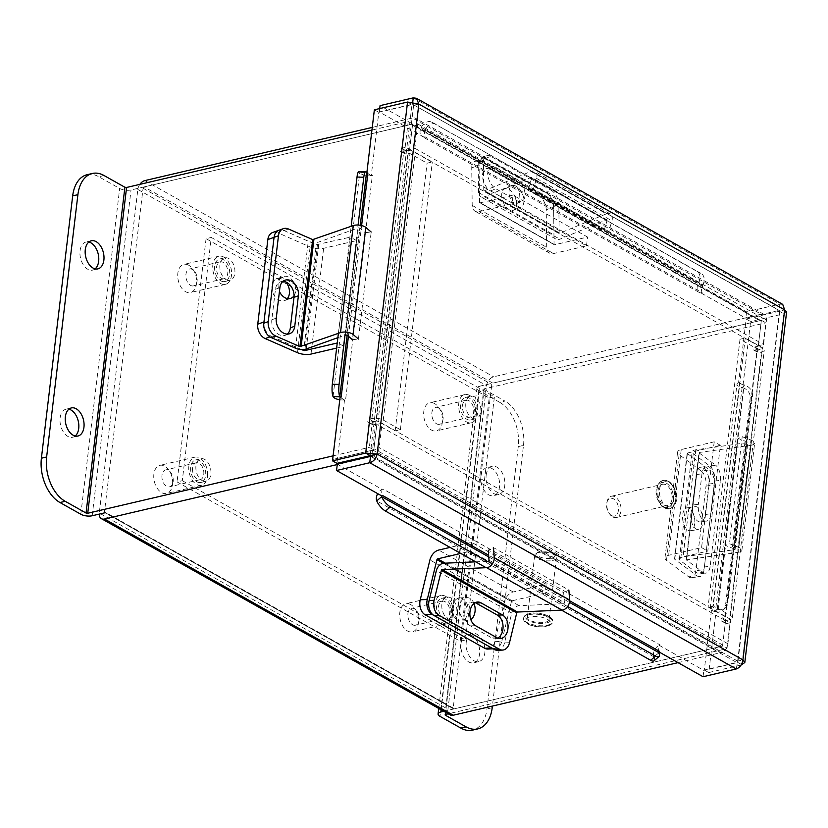 <?xml version="1.0" encoding="UTF-8"?>
<svg xmlns="http://www.w3.org/2000/svg" width="828" height="828" viewBox="0 0 828 828"><rect width="100%" height="100%" fill="white"/><g stroke="black" fill="none" stroke-linecap="round" stroke-linejoin="round"><path stroke-width="0.62" stroke-dasharray="4.14 3.1" d="M760.456 320.529L492.836 383.136L144.113 186.921L411.733 124.303L760.456 320.529A1.201 0.807 119.4 0 1 761.232 321.419L412.51 125.194A1.201 0.807 -60.6 0 0 411.733 124.303M372.269 127.398L412.489 117.99L761.211 314.205L493.591 376.823A8.114 5.454 119.4 0 0 486.574 385.672L447.989 709.254L99.267 513.029A8.114 5.454 -60.6 0 0 99.194 514.116M105.27 512.698L453.992 708.923L721.612 646.306L372.89 450.08L332.67 459.499L373.801 449.873L376.885 424.008L372.424 421.504L369.35 447.368L373.801 449.873M678.039 662.648L720.857 652.63L372.134 456.404L337.265 464.56M139.839 184.375A8.114 5.454 -60.6 0 0 137.841 189.457L99.267 513.029M144.113 186.921A1.201 0.807 -60.6 0 0 143.078 188.235L104.494 511.807A1.201 0.807 -60.6 0 0 104.804 512.646L453.537 708.861A1.201 0.807 119.4 0 1 453.216 708.033L491.801 384.451A1.201 0.807 119.4 0 1 492.836 383.136M450.142 714.885A8.114 5.454 119.4 0 1 447.989 709.254M372.89 450.08A1.201 0.807 -60.6 0 0 373.925 448.776L722.658 644.991A1.201 0.807 119.4 0 1 721.612 646.306M372.134 456.404A8.114 5.454 -60.6 0 0 379.152 447.544L382.05 423.243L376.823 424.464L373.925 448.776M722.658 644.991L725.556 620.689L730.782 619.468L727.884 643.77A8.114 5.454 119.4 0 1 720.857 652.63M730.782 619.468L382.05 423.243M725.556 620.689L376.823 424.464M761.211 314.205A8.114 5.454 119.4 0 1 764.306 314.557A8.114 5.454 119.4 0 1 766.469 320.188L763.561 344.5L758.334 345.721L761.232 321.419M412.51 125.194L409.612 149.495L414.838 148.274L417.736 123.972A8.114 5.454 -60.6 0 0 415.584 118.342A8.114 5.454 -60.6 0 0 412.489 117.99M414.838 148.274L763.561 344.5M409.612 149.495L758.334 345.721M659.45 651.315L658.353 651.574L659.109 645.25L660.206 644.991L383.105 489.079L381.998 489.451A7.742 5.206 -60.6 0 0 377.692 493.643M658.902 652.909L653.861 656.801A7.742 5.206 119.4 0 1 659.098 645.374A7.742 5.206 119.4 0 1 660.206 644.991M383.105 489.079A7.742 5.206 -60.6 0 0 381.998 489.451L381.263 495.651M340.07 397.378L344.52 399.883L345.618 399.634L372.341 175.515L371.161 175.722A7.742 3.012 6.8 0 1 359.787 172.493L366.452 172.503M339.791 399.748A7.742 3.012 -173.2 0 0 344.438 399.841A7.742 3.012 -173.2 0 0 345.618 399.634M372.341 175.515A7.742 3.012 6.8 0 1 371.161 175.722L366.835 172.917M425.851 130.534L424.764 130.793L424.008 137.117L425.106 136.858L702.206 292.781L701.13 292.905A7.742 5.206 119.4 0 1 699.246 292.439A7.742 5.206 119.4 0 1 698.397 283.342L702.765 285.029L425.447 129.52A0.828 0.559 -60.6 0 0 425.851 130.534L702.951 286.457L701.865 286.716L701.13 292.905A7.742 5.206 119.4 0 0 702.206 292.781M425.447 129.52L421.297 127.419A7.742 5.206 -60.6 0 0 422.156 136.517A7.742 5.206 -60.6 0 0 424.029 136.993A7.742 5.206 -60.6 0 0 425.106 136.858M744.144 384.73L743.047 384.979L738.597 382.474L739.694 382.215L712.97 606.334L711.966 606.634A7.742 3.012 -173.2 0 0 710.269 608.228A7.742 3.012 -173.2 0 0 715.382 611.737L718.114 609.522L744.144 384.73L717.421 608.839L716.323 609.097L711.966 606.634A7.742 3.012 -173.2 0 1 712.97 606.334M744.403 385.31L742.105 387.618A7.742 3.012 6.8 0 1 736.992 384.109A7.742 3.012 6.8 0 1 738.69 382.526A7.742 3.012 6.8 0 1 739.694 382.215M659.109 645.25L703.81 670.401L737.003 662.638L370.499 456.414M337.306 464.177L382.008 489.327M703.065 676.724L703.81 670.401M367.891 173.011L366.794 173.269M344.52 399.883L336.955 463.338M407.552 102.051L412.002 104.556L378.81 112.318L371.244 175.774M374.359 109.813L378.81 112.318M424.764 130.793L380.062 105.642M782.729 304.383L779.759 304.104L746.566 311.866L701.865 286.716M424.008 137.117L379.307 111.956L412.499 104.193L779.003 310.417L745.811 318.19L701.109 293.029M379.71 108.561L379.307 111.956M746.566 311.866L745.811 318.19M743.047 384.979L750.613 321.523L746.163 319.018L738.597 382.474M786.6 312.042L783.805 313.76L750.613 321.523M741.153 664.967L708.758 672.553L716.323 609.097M741.443 664.501L737.5 662.276L704.307 670.038L711.873 606.593M413.255 97.87L779.759 304.104L779.355 311.256L746.163 319.018M708.758 672.553L704.307 670.038M370.147 455.576L412.002 104.556L413.627 105.28L418.854 104.059M779.003 310.417L412.499 104.193L779.334 310.407M412.748 102.041L412.499 104.193M779.427 311.111L737.5 662.276L779.427 311.111L784.654 309.889M741.95 664.78L783.805 313.76L779.355 311.256M737.5 662.276L737.696 661.127L742.923 659.906M413.627 105.28L371.886 455.296L737.696 661.127L736.247 668.962M717.421 608.839L717.679 609.418M742.54 387.721A9.243 8.156 -135.1 0 1 750.189 398.268L725.483 605.465A9.243 8.156 -135.1 0 1 723.372 609.894A9.243 8.156 -135.1 0 1 715.816 611.84M718.114 609.522A9.243 8.156 44.9 0 0 725.68 607.586A9.243 8.156 44.9 0 0 727.781 603.146L725.483 605.465M750.189 398.268L752.486 395.96L727.781 603.146M752.486 395.96A9.243 8.156 44.9 0 0 744.838 385.413M702.951 286.457A0.828 0.559 119.4 0 1 702.548 285.443M421.514 127.015A9.243 6.841 -63.1 0 1 431.657 122.12A9.243 6.841 -63.1 0 1 431.854 122.223L697.031 271.429A9.243 6.841 -63.1 0 1 698.615 282.928M702.765 285.029A9.243 6.841 116.9 0 0 701.181 273.53L697.031 271.429M431.854 122.223L701.181 273.53M436.004 124.324A9.243 6.841 116.9 0 0 435.807 124.221A9.243 6.841 116.9 0 0 425.664 129.116M338.393 333.353L351.155 226.334M358.959 171.52A9.243 1.925 -88.4 0 1 359.704 172.307M345.017 334.584L358.079 225.04M561.508 610.122L486.108 567.697M653.996 657.132A9.243 3.24 -130.7 0 1 654.068 660.785M567.594 606.562L488.065 561.819M190.585 285.381A8.673 5.454 76.8 0 0 193.504 285.888A8.673 5.454 76.8 0 0 197.178 278.436A8.673 5.454 76.8 0 0 192.479 269.514A8.673 5.454 76.8 0 0 189.56 269.007A8.673 5.454 76.8 0 0 185.886 276.469A8.673 5.454 76.8 0 0 190.585 285.381M221.2 278.218A8.673 5.454 76.8 0 0 224.119 278.726A8.673 5.454 76.8 0 0 227.783 271.274A8.673 5.454 76.8 0 0 223.094 262.352A8.673 5.454 76.8 0 0 220.165 261.845A8.673 5.454 76.8 0 0 216.501 269.307A8.673 5.454 76.8 0 0 221.2 278.218M223.726 257.063A14.449 9.098 76.8 0 0 218.851 256.214A14.449 9.098 76.8 0 0 212.744 268.645A14.449 9.098 76.8 0 0 220.569 283.507A14.449 9.098 76.8 0 0 225.433 284.356A14.449 9.098 76.8 0 0 231.55 271.926A14.449 9.098 76.8 0 0 223.726 257.063M188.732 265.25A14.449 9.098 76.8 0 0 183.868 264.401A14.449 9.098 76.8 0 0 177.751 276.831A14.449 9.098 76.8 0 0 185.586 291.694A14.449 9.098 76.8 0 0 190.45 292.543A14.449 9.098 76.8 0 0 196.567 280.112A14.449 9.098 76.8 0 0 188.732 265.25M161.926 475.831A8.673 5.454 76.8 0 0 169.543 486.823A8.673 5.454 76.8 0 0 173.218 480.944A8.673 5.454 76.8 0 0 165.6 469.942A8.673 5.454 76.8 0 0 161.926 475.831M192.541 468.669A8.673 5.454 76.8 0 0 200.159 479.66A8.673 5.454 76.8 0 0 203.823 473.782A8.673 5.454 76.8 0 0 196.205 462.78A8.673 5.454 76.8 0 0 192.541 468.669M207.59 475.479A14.449 9.098 76.8 0 0 194.891 457.159A14.449 9.098 76.8 0 0 188.784 466.961A14.449 9.098 76.8 0 0 201.473 485.291A14.449 9.098 76.8 0 0 207.59 475.479M172.607 483.666A14.449 9.098 76.8 0 0 159.907 465.336A14.449 9.098 76.8 0 0 153.791 475.148A14.449 9.098 76.8 0 0 166.49 493.478A14.449 9.098 76.8 0 0 172.607 483.666M436.511 423.76A8.673 5.454 76.8 0 0 439.44 424.267A8.673 5.454 76.8 0 0 443.104 416.815A8.673 5.454 76.8 0 0 438.405 407.894A8.673 5.454 76.8 0 0 435.487 407.386A8.673 5.454 76.8 0 0 431.823 414.849A8.673 5.454 76.8 0 0 436.511 423.76M467.127 416.598A8.673 5.454 76.8 0 0 470.045 417.105A8.673 5.454 76.8 0 0 473.719 409.653A8.673 5.454 76.8 0 0 469.021 400.731A8.673 5.454 76.8 0 0 466.102 400.224A8.673 5.454 76.8 0 0 462.428 407.686A8.673 5.454 76.8 0 0 467.127 416.598M469.652 395.453A14.449 9.098 76.8 0 0 464.787 394.604A14.449 9.098 76.8 0 0 458.671 407.024A14.449 9.098 76.8 0 0 466.495 421.887A14.449 9.098 76.8 0 0 471.37 422.735A14.449 9.098 76.8 0 0 477.477 410.305A14.449 9.098 76.8 0 0 469.652 395.453M434.669 403.629A14.449 9.098 76.8 0 0 429.794 402.781A14.449 9.098 76.8 0 0 423.688 415.211A14.449 9.098 76.8 0 0 431.512 430.074A14.449 9.098 76.8 0 0 436.377 430.922A14.449 9.098 76.8 0 0 442.494 418.492A14.449 9.098 76.8 0 0 434.669 403.629M412.551 624.695A8.673 5.454 76.8 0 0 415.48 625.212A8.673 5.454 76.8 0 0 419.144 617.75A8.673 5.454 76.8 0 0 414.445 608.839A8.673 5.454 76.8 0 0 411.526 608.321A8.673 5.454 76.8 0 0 407.862 615.784A8.673 5.454 76.8 0 0 412.551 624.695M443.166 617.533A8.673 5.454 76.8 0 0 446.085 618.05A8.673 5.454 76.8 0 0 449.759 610.588A8.673 5.454 76.8 0 0 445.06 601.677A8.673 5.454 76.8 0 0 442.142 601.159A8.673 5.454 76.8 0 0 438.467 608.621A8.673 5.454 76.8 0 0 443.166 617.533M445.692 596.388A14.449 9.098 76.8 0 0 440.827 595.539A14.449 9.098 76.8 0 0 434.71 607.959A14.449 9.098 76.8 0 0 442.535 622.822A14.449 9.098 76.8 0 0 447.41 623.67A14.449 9.098 76.8 0 0 453.516 611.24A14.449 9.098 76.8 0 0 445.692 596.388M410.709 604.575A14.449 9.098 76.8 0 0 405.834 603.726A14.449 9.098 76.8 0 0 399.727 616.146A14.449 9.098 76.8 0 0 407.552 631.008A14.449 9.098 76.8 0 0 412.416 631.857A14.449 9.098 76.8 0 0 418.533 619.427A14.449 9.098 76.8 0 0 410.709 604.575M448.083 618.961A11.561 7.276 76.8 0 0 451.974 619.634A11.561 7.276 76.8 0 0 456.859 609.698A11.561 7.276 76.8 0 0 450.598 597.806A11.561 7.276 76.8 0 0 446.706 597.123A11.561 7.276 76.8 0 0 441.821 607.069A11.561 7.276 76.8 0 0 448.083 618.961M442.856 620.182A11.561 7.276 76.8 0 0 446.747 620.855A11.561 7.276 76.8 0 0 451.633 610.919A11.561 7.276 76.8 0 0 445.371 599.027A11.561 7.276 76.8 0 0 441.479 598.354A11.561 7.276 76.8 0 0 436.594 608.29A11.561 7.276 76.8 0 0 442.856 620.182M472.043 418.016A11.561 7.276 76.8 0 0 475.934 418.699A11.561 7.276 76.8 0 0 480.82 408.753A11.561 7.276 76.8 0 0 474.558 396.871A11.561 7.276 76.8 0 0 470.666 396.188A11.561 7.276 76.8 0 0 465.781 406.134A11.561 7.276 76.8 0 0 472.043 418.016M466.816 419.247A11.561 7.276 76.8 0 0 470.708 419.92A11.561 7.276 76.8 0 0 475.593 409.984A11.561 7.276 76.8 0 0 469.331 398.092A11.561 7.276 76.8 0 0 465.439 397.409A11.561 7.276 76.8 0 0 460.554 407.355A11.561 7.276 76.8 0 0 466.816 419.247M226.106 279.636A11.561 7.276 76.8 0 0 230.008 280.319A11.561 7.276 76.8 0 0 234.893 270.373A11.561 7.276 76.8 0 0 228.631 258.491A11.561 7.276 76.8 0 0 224.74 257.808A11.561 7.276 76.8 0 0 219.844 267.754A11.561 7.276 76.8 0 0 226.106 279.636M220.879 280.858A11.561 7.276 76.8 0 0 224.781 281.541A11.561 7.276 76.8 0 0 229.666 271.594A11.561 7.276 76.8 0 0 223.405 259.713A11.561 7.276 76.8 0 0 219.513 259.029A11.561 7.276 76.8 0 0 214.618 268.976A11.561 7.276 76.8 0 0 220.879 280.858M202.146 480.571A11.561 7.276 76.8 0 0 206.048 481.254A11.561 7.276 76.8 0 0 210.933 471.308A11.561 7.276 76.8 0 0 204.671 459.426A11.561 7.276 76.8 0 0 200.78 458.743A11.561 7.276 76.8 0 0 195.884 468.689A11.561 7.276 76.8 0 0 202.146 480.571M196.919 481.803A11.561 7.276 76.8 0 0 200.821 482.476A11.561 7.276 76.8 0 0 205.706 472.54A11.561 7.276 76.8 0 0 199.444 460.647A11.561 7.276 76.8 0 0 195.553 459.964A11.561 7.276 76.8 0 0 190.657 469.911A11.561 7.276 76.8 0 0 196.919 481.803M182.295 480.685L465.419 639.992L494.419 396.757L211.295 237.45L182.295 480.685L177.068 481.906L460.192 641.224L465.419 639.992M460.192 641.224L489.193 397.978L206.068 238.671L211.295 237.45M206.068 238.671L177.068 481.906M489.193 397.978L494.419 396.757M294.064 295.71A11.561 8.404 70.3 0 0 295.617 291.29A11.561 8.404 70.3 0 0 292.067 279.895A11.561 8.404 70.3 0 0 282.99 276.583A11.561 8.404 70.3 0 0 278.156 283.652A11.561 8.404 70.3 0 0 279.44 291.456M287.357 298.587A11.561 8.404 -109.7 0 1 284.563 300.574A11.561 8.404 -109.7 0 1 275.486 297.273A11.561 8.404 -109.7 0 1 271.946 285.877A11.561 8.404 -109.7 0 1 276.769 278.808A11.561 8.404 -109.7 0 1 285.732 281.975M337.244 342.999L350.368 237.118L316.337 244.726L303.845 349.468M336.634 348.081L343.962 346.363L337.762 342.875M343.962 346.363L356.568 240.606L323.613 248.317A10.453 4.057 6.8 0 1 310.117 246.951L277.825 232.813L284.045 230.588L316.337 244.726M356.568 240.606L350.368 237.118M301.527 349.519L271.439 336.344L269.928 336.882M272.671 232.502A11.561 8.404 -109.7 0 1 277.825 232.813M288.475 229.004L284.045 230.588A11.561 8.404 70.3 0 0 278.891 230.277A11.561 8.404 -109.7 0 1 284.045 230.588L308.275 241.196A7.68 2.981 6.8 0 0 319.028 241.952L358.421 227.845L359.787 228.042L347.025 335.061M263.966 321.947A11.561 8.404 70.3 0 0 271.439 336.344M516.6 206.586A11.561 6.479 67.4 0 0 520.915 207.124A11.561 6.479 67.4 0 0 523.534 197.354A11.561 6.479 67.4 0 0 516.351 186.331A11.561 6.479 67.4 0 0 512.035 185.782A11.561 6.479 67.4 0 0 509.417 195.563A11.561 6.479 67.4 0 0 516.6 206.586M509.003 189.395A11.561 6.479 -112.6 0 1 516.175 200.407A11.561 6.479 -112.6 0 1 513.557 210.188A11.561 6.479 -112.6 0 1 509.241 209.639A11.561 6.479 -112.6 0 1 502.068 198.617A11.561 6.479 -112.6 0 1 504.687 188.846A11.561 6.479 -112.6 0 1 509.003 189.395M480.095 202.839L513.049 195.129L587.559 237.056L554.594 244.767A0.828 0.559 119.4 0 1 554.056 244.27L479.547 202.342A0.828 0.559 -60.6 0 0 480.095 202.839L554.594 244.767M479.547 202.342L479.091 164.886L471.743 167.939L472.198 205.406A10.453 7.028 -60.6 0 0 475.055 211.192A10.453 7.028 -60.6 0 0 479.039 211.637L512.004 203.926L513.049 195.129M512.004 203.926L586.503 245.854L553.549 253.565A10.453 7.028 119.4 0 1 549.564 253.109A10.453 7.028 119.4 0 1 546.697 247.324L546.242 209.867L553.601 206.803L554.056 244.27M586.503 245.854L587.559 237.056M471.743 167.939A11.561 6.479 -112.6 0 1 474.754 161.46A11.561 6.479 -112.6 0 1 479.07 162.009L538.676 195.543A11.561 6.479 -112.6 0 1 546.242 209.867M559.169 232.74L483.769 190.316A0.828 0.559 -60.6 0 0 484.411 190.782L530.986 171.406L606.386 213.831L559.811 233.206A0.828 0.559 119.4 0 1 559.169 232.74L558.828 204.63L553.601 206.803A11.561 6.479 67.4 0 0 546.025 192.489A11.561 6.479 -112.6 0 1 553.601 206.803L553.942 234.914A7.68 5.165 119.4 0 0 556.043 239.168L480.644 196.733A7.68 5.165 -60.6 0 0 484.483 196.774L531.058 177.399L606.458 219.824L559.883 239.199A7.68 5.165 119.4 0 1 556.043 239.168M479.07 162.009L486.419 158.955L546.025 192.489L538.676 195.543M486.419 158.955A11.561 6.479 67.4 0 0 482.103 158.407A11.561 6.479 67.4 0 0 479.091 164.886M337.876 337.658L344.955 335.123M287.285 334.119A12.254 8.901 -109.7 0 1 285.215 335.319A12.254 8.901 -109.7 0 1 275.589 331.811A12.254 8.901 -109.7 0 1 271.832 319.732L275.465 289.272A12.254 8.901 -109.7 0 1 280.589 281.789A12.254 8.901 -109.7 0 1 282.948 281.406M365.158 232.658L371.192 232.037L358.431 339.056L352.397 339.677L365.158 232.658L359.787 228.042M483.769 190.316L483.428 162.205L478.201 164.379L478.543 192.489A7.68 5.165 -60.6 0 0 480.644 196.733M512.025 203.005L490.569 190.937A12.254 6.872 -112.6 0 1 482.962 179.252A12.254 6.872 -112.6 0 1 485.736 168.891A12.254 6.872 -112.6 0 1 490.311 169.471L511.766 181.539A12.254 6.872 -112.6 0 1 519.373 193.224A12.254 6.872 -112.6 0 1 516.6 203.584A12.254 6.872 -112.6 0 1 512.025 203.005L517.262 200.831A12.254 6.872 67.4 0 0 521.837 201.411A12.254 6.872 67.4 0 0 524.61 191.04A12.254 6.872 67.4 0 0 517.003 179.365L495.537 167.287A12.254 6.872 67.4 0 0 490.963 166.707A12.254 6.872 67.4 0 0 488.189 177.078A12.254 6.872 67.4 0 0 495.806 188.753L517.262 200.831M478.201 164.379A11.561 6.479 -112.6 0 1 481.213 157.9A11.561 6.479 -112.6 0 1 485.529 158.448L546.025 192.489L551.251 190.316A11.561 6.479 67.4 0 1 558.828 204.63M485.529 158.448L490.756 156.275L551.251 190.316M490.756 156.275A11.561 6.479 67.4 0 0 486.44 155.726A11.561 6.479 67.4 0 0 483.428 162.205M606.458 219.824A0.828 0.559 119.4 0 1 607.059 220.579L531.659 178.155A0.828 0.559 -60.6 0 0 531.058 177.399M606.386 213.831A7.68 5.165 119.4 0 1 610.236 213.862A7.68 5.165 119.4 0 1 611.944 220.807L608.694 231.747L603.819 231.509L607.059 220.579M531.659 178.155L528.419 189.084L533.294 189.312L536.544 178.382A7.68 5.165 -60.6 0 0 534.836 171.437A7.68 5.165 -60.6 0 0 530.986 171.406M533.294 189.312L608.694 231.747M528.419 189.084L603.819 231.509M690.862 513.691A11.561 5.972 82.1 0 0 698.439 529.599A11.561 5.972 82.1 0 0 702.837 522.613A11.561 5.972 82.1 0 0 695.251 506.695A11.561 5.972 82.1 0 0 690.862 513.691M694.682 523.741A11.561 5.972 -97.9 0 1 690.283 530.727A11.561 5.972 -97.9 0 1 682.696 514.819A11.561 5.972 -97.9 0 1 687.095 507.833A11.561 5.972 -97.9 0 1 694.682 523.741M687.437 453.04L720.391 445.329L707.785 551.086L674.541 559.004L687.437 453.04L674.83 558.796M687.271 453.444L709.43 469.942L701.275 471.08L679.105 454.572A10.453 4.057 6.8 0 1 677.594 452.109A10.453 4.057 6.8 0 1 681.237 449.552L714.191 441.841L720.391 445.329M714.191 441.841L701.585 547.598L668.631 555.309A10.453 4.057 -173.2 0 0 664.987 557.855A10.453 4.057 -173.2 0 0 666.499 560.328L688.668 576.837L696.824 575.698L674.654 559.2M701.585 547.598L707.785 551.086M701.275 471.08A11.561 5.972 -97.9 0 1 706.005 486.119L695.913 570.72A11.561 5.972 -97.9 0 1 691.515 577.706A11.561 5.972 -97.9 0 1 688.668 576.837M696.824 575.698A11.561 5.972 82.1 0 0 699.681 576.578A11.561 5.972 82.1 0 0 704.069 569.581L695.913 570.72M706.005 486.119L714.16 484.98L704.069 569.581M714.16 484.98A11.561 5.972 82.1 0 0 709.43 469.942M699.07 452.885L715.692 465.264L709.896 466.071L693.264 453.692A7.68 2.981 6.8 0 1 692.156 451.881A7.68 2.981 6.8 0 1 695.799 449.821L747.477 442.628L734.715 549.647L683.038 556.851A7.68 2.981 -173.2 0 0 679.395 558.9A7.68 2.981 -173.2 0 0 680.502 560.722L697.135 573.1L702.931 572.293L686.308 559.904L699.339 452.461L751.017 445.267L738.255 552.297L686.308 559.904M692.539 505.07L696.172 474.61A12.254 6.324 -97.9 0 1 700.83 467.199A12.254 6.324 -97.9 0 1 708.871 484.069L705.239 514.519A12.254 6.324 -97.9 0 1 700.581 521.93A12.254 6.324 -97.9 0 1 692.539 505.07L698.346 504.262A12.254 6.324 82.1 0 0 706.377 521.122A12.254 6.324 82.1 0 0 711.045 513.712L714.678 483.262A12.254 6.324 82.1 0 0 706.636 466.392A12.254 6.324 82.1 0 0 701.978 473.802L698.346 504.262M709.896 466.071A11.561 5.972 -97.9 0 1 714.626 481.109L704.38 566.983A11.561 5.972 -97.9 0 1 699.991 573.97A11.561 5.972 -97.9 0 1 697.135 573.1M702.931 572.293A11.561 5.972 82.1 0 0 705.787 573.162A11.561 5.972 82.1 0 0 710.186 566.176L704.38 566.983M714.626 481.109L720.422 480.302L710.186 566.176M720.422 480.302A11.561 5.972 82.1 0 0 715.692 465.264M734.715 549.647L747.477 442.628M738.255 552.297A7.68 2.981 -173.2 0 0 741.898 550.237A7.68 2.981 -173.2 0 0 738.824 547.38L729.458 543.696L725.4 545.435L734.778 549.119M747.539 442.09L738.162 438.416L742.219 436.677L751.586 440.351A7.68 2.981 6.8 0 1 754.66 443.218A7.68 2.981 6.8 0 1 751.017 445.267M742.219 436.677L729.458 543.696M738.162 438.416L725.4 545.435M75.182 436.014A14.428 9.077 -103.2 0 1 72.709 437.246A14.428 9.077 -103.2 0 1 60.123 417.974A14.428 9.077 -103.2 0 1 66.136 409.156A14.428 9.077 -103.2 0 1 68.9 409.177M95.106 268.862A14.428 9.077 -103.2 0 1 92.643 270.104A14.428 9.077 -103.2 0 1 80.057 250.822A14.428 9.077 -103.2 0 1 86.071 242.014A14.428 9.077 -103.2 0 1 88.834 242.024M376.885 424.008L373.356 424.836A1.728 1.159 119.4 0 1 372.704 424.764A1.728 1.159 119.4 0 1 372.341 423.118A1.728 1.159 119.4 0 1 373.738 421.68L376.347 421.069L408.276 153.325L405.658 153.936A1.728 1.159 119.4 0 1 405.006 153.863A1.728 1.159 119.4 0 1 404.644 152.217A1.728 1.159 119.4 0 1 406.041 150.779L409.56 149.951L405.109 147.446L408.194 121.592L371.948 130.068M409.56 149.951L412.644 124.096L408.194 121.592M412.644 124.096L131.031 189.974A8.114 3.146 6.8 0 1 119.667 188.473L98.811 176.747L104.038 175.515M408.276 153.325L409.964 153.553L378.034 421.286L395.153 430.922L400.39 429.701L383.26 420.065A8.114 3.146 -173.2 0 0 371.896 418.564L369.278 419.175A1.728 1.159 -60.6 0 0 367.891 420.614A1.728 1.159 -60.6 0 0 368.243 422.259A1.728 1.159 -60.6 0 0 368.905 422.332L372.424 421.504M405.109 147.446L401.59 148.274A1.728 1.159 -60.6 0 0 400.193 149.713A1.728 1.159 -60.6 0 0 400.555 151.358A1.728 1.159 -60.6 0 0 401.207 151.431L403.826 150.82A8.114 3.146 6.8 0 1 415.19 152.321L432.309 161.957L427.082 163.188L409.964 153.553M333.104 455.845L369.35 447.368M378.034 421.286L376.347 421.069M400.39 429.701L432.309 161.957M395.153 430.922L427.082 163.188M87.137 174.708A34.672 21.818 -103.2 0 1 98.811 176.747M480.933 476.39A14.428 9.077 -103.2 0 1 486.947 467.582A14.428 9.077 -103.2 0 1 499.532 486.864A14.428 9.077 -103.2 0 1 493.519 495.672A14.428 9.077 -103.2 0 1 480.933 476.39M486.16 475.168A14.428 9.077 -103.2 0 1 492.174 466.361A14.428 9.077 -103.2 0 1 504.759 485.632A14.428 9.077 -103.2 0 1 498.746 494.451A14.428 9.077 -103.2 0 1 486.16 475.168M461.01 643.542A14.428 9.077 -103.2 0 1 467.023 634.724A14.428 9.077 -103.2 0 1 479.598 654.006A14.428 9.077 -103.2 0 1 473.595 662.814A14.428 9.077 -103.2 0 1 461.01 643.542M466.236 642.321A14.428 9.077 -103.2 0 1 472.25 633.503A14.428 9.077 -103.2 0 1 484.825 652.785A14.428 9.077 -103.2 0 1 478.822 661.593A14.428 9.077 -103.2 0 1 466.236 642.321M761.367 320.312L758.282 346.176L762.733 348.681L765.817 322.816L761.367 320.312L479.754 386.2L441.158 709.834M758.282 346.176L754.763 346.994A1.728 1.159 -60.6 0 0 753.366 348.443A1.728 1.159 -60.6 0 0 753.728 350.078A1.728 1.159 -60.6 0 0 754.38 350.161L756.999 349.551L725.069 617.284L722.461 617.895A1.728 1.159 -60.6 0 0 721.064 619.344A1.728 1.159 -60.6 0 0 721.426 620.979A1.728 1.159 -60.6 0 0 722.078 621.062L725.607 620.234L730.058 622.739L726.974 648.603L448.238 713.808M725.607 620.234L722.523 646.088L726.974 648.603M722.523 646.088L443.787 711.304M725.069 617.284L757.134 348.899L740.004 339.263L745.231 338.041L762.36 347.677A8.114 3.146 6.8 0 1 764.275 350.068A8.114 3.146 6.8 0 1 761.449 352.055L758.841 352.666A1.728 1.159 119.4 0 1 758.179 352.593A1.728 1.159 119.4 0 1 757.817 350.948A1.728 1.159 119.4 0 1 759.214 349.499L762.733 348.681M730.058 622.739L726.539 623.567A1.728 1.159 119.4 0 1 725.877 623.484A1.728 1.159 119.4 0 1 725.514 621.849A1.728 1.159 119.4 0 1 726.912 620.4L729.52 619.789A8.114 3.146 -173.2 0 0 732.345 617.812A8.114 3.146 -173.2 0 0 730.431 615.411L713.312 605.775L708.085 607.007L725.204 616.643M445.298 714.502L483.79 389.005L765.817 322.816M757.134 348.899L756.999 349.551M745.231 338.041L713.312 605.775M740.004 339.263L708.085 607.007M484.069 389.357L504.925 401.083L499.698 402.315L478.843 390.578A8.114 3.146 6.8 0 1 476.928 388.187A8.114 3.146 6.8 0 1 479.754 386.2M499.698 402.315A34.672 21.818 -103.2 0 1 518.266 446.613L486.978 708.944A34.672 21.818 -103.2 0 1 472.529 730.13M518.266 446.613L523.493 445.392L492.401 706.077M523.493 445.392A34.672 21.818 76.8 0 0 504.925 401.083M612.71 516.869A10.919 6.872 76.8 0 0 616.394 517.51A10.919 6.872 76.8 0 0 621.01 508.113A10.919 6.872 76.8 0 0 615.09 496.883A10.919 6.872 76.8 0 0 611.416 496.241A10.919 6.872 76.8 0 0 607.027 501.903A10.919 6.872 76.8 0 0 609.946 514.385A10.919 6.872 76.8 0 0 612.71 516.869M663.818 504.914A10.919 6.872 76.8 0 0 667.492 505.556A10.919 6.872 76.8 0 0 672.108 496.158A10.919 6.872 76.8 0 0 666.198 484.929A10.919 6.872 76.8 0 0 662.514 484.287A10.919 6.872 76.8 0 0 657.898 493.674A10.919 6.872 76.8 0 0 663.818 504.914M611.53 515.523A9.098 5.724 76.8 0 0 618.392 510.493A9.098 5.724 76.8 0 0 613.517 498.87A9.098 5.724 76.8 0 0 606.789 503.051A9.098 5.724 76.8 0 0 609.222 513.453A9.098 5.724 76.8 0 0 611.53 515.523M552.638 560.463A10.919 4.243 -173.2 0 0 556.447 557.803A10.919 4.243 -173.2 0 0 555.64 555.899A10.919 4.243 -173.2 0 0 538.562 552.545A10.919 4.243 -173.2 0 0 535.975 553.559A10.919 4.243 -173.2 0 0 534.753 555.215A10.919 4.243 -173.2 0 0 540.819 559.852A10.919 4.243 -173.2 0 0 552.638 560.463M545.269 622.252A10.919 4.243 -173.2 0 0 549.078 619.582A10.919 4.243 -173.2 0 0 543.013 614.945A10.919 4.243 -173.2 0 0 531.193 614.335A10.919 4.243 -173.2 0 0 527.384 617.005A10.919 4.243 -173.2 0 0 533.449 621.642A10.919 4.243 -173.2 0 0 545.269 622.252M551.665 558.144A9.098 3.54 -173.2 0 0 554.17 554.336A9.098 3.54 -173.2 0 0 539.928 551.541A9.098 3.54 -173.2 0 0 537.776 552.38A9.098 3.54 -173.2 0 0 540.156 557.047A9.098 3.54 -173.2 0 0 551.665 558.144M509.499 642.714L504.5 642.932L511.756 613.051A7.68 5.165 119.4 0 1 519.094 605.661L563.589 603.726L488.189 561.301M487.216 561.343L475.707 561.839M497.69 638.119A12.254 8.363 -92.5 0 1 495.216 638.792A12.254 8.363 -92.5 0 1 491.915 637.964L470.459 625.885A12.254 8.363 -92.5 0 1 464.943 612.389A12.254 8.363 -92.5 0 1 472.695 602.235A12.254 8.363 -92.5 0 1 475.22 602.691M504.5 642.932A11.561 7.887 -92.5 0 1 497.556 650.29M489.017 560.214L564.417 602.639A0.828 0.559 119.4 0 1 563.589 603.726M564.417 602.639L563.661 592.641L488.261 550.216L493.478 547.618L568.877 590.053L563.661 592.641M473.999 603.477A11.561 7.887 87.5 0 0 469.88 598.396A11.561 7.887 87.5 0 0 466.764 597.609A11.561 7.887 87.5 0 0 459.436 607.193A11.561 7.887 87.5 0 0 464.643 619.924A11.561 7.887 87.5 0 0 467.768 620.71A11.561 7.887 87.5 0 0 470.832 619.634M457.625 620.224A11.561 7.887 -92.5 0 1 452.419 607.504A11.561 7.887 -92.5 0 1 459.737 597.919A11.561 7.887 -92.5 0 1 462.852 598.696A11.561 7.887 -92.5 0 1 468.058 611.426A11.561 7.887 -92.5 0 1 460.741 621.01A11.561 7.887 -92.5 0 1 457.625 620.224M443.363 563.257L511.445 601.573A0.828 0.559 119.4 0 1 512.149 600.786L545.103 593.076L470.594 551.148L460.782 553.446M511.445 601.573L501.778 641.4L494.751 641.71L504.418 601.873A10.453 7.028 119.4 0 1 513.194 591.989L546.149 584.268L545.103 593.076M546.149 584.268L471.649 542.35L450.049 547.401M471.649 542.35L470.594 551.148M494.751 641.71A11.561 7.887 -92.5 0 1 487.806 649.059M493.229 648.831L494.823 648.759A11.561 7.887 87.5 0 0 501.778 641.4M144.869 180.597L493.591 376.823M137.841 189.457L486.574 385.672M143.078 188.235L491.801 384.451M453.216 708.033L104.494 511.807M727.884 643.77L379.152 447.544M417.736 123.972L766.469 320.188M569.643 600.786L488.634 555.205M348.422 336.271L361.619 225.547M742.105 387.618L715.382 611.737M421.297 127.419L698.397 283.342M333.063 396.612L359.787 172.493M360.263 225.278L347.16 335.185M653.861 656.801L376.761 500.888M488.768 556.933L569.467 602.339M310.997 354.074L323.613 248.317M304.952 349.323L317.414 244.829M297.511 352.707L310.117 246.951M479.039 211.637L553.549 253.565M472.198 205.406L546.697 247.324M345.659 334.864L358.421 227.845M306.267 348.971L319.028 241.952M295.513 348.215L308.275 241.196M275.465 289.272L279.895 287.689M271.832 319.732L276.262 318.149M484.483 196.774L559.883 239.199M484.411 190.782L559.811 233.206M478.543 192.489L553.942 234.914M536.544 178.382L611.944 220.807M511.766 181.539L517.003 179.365M490.569 190.937L495.806 188.753M490.311 169.471L495.537 167.287M681.237 449.552L668.631 555.309M679.105 454.572L666.499 560.328M695.799 449.821L683.038 556.851M699.339 452.461L686.578 559.49M693.264 453.692L680.502 560.722M751.586 440.351L738.824 547.38M705.239 514.519L711.045 513.712M696.172 474.61L701.978 473.802M708.871 484.069L714.678 483.262M92.187 515.761L131.031 189.974M371.896 418.564L403.826 150.82M373.356 424.836L368.905 422.332M373.738 421.68L369.278 419.175M405.658 153.936L401.207 151.431M406.041 150.779L401.59 148.274M383.26 420.065L415.19 152.321M80.823 514.25L119.667 188.473M761.449 352.055L729.52 619.789M484.204 388.705L445.361 714.481M754.763 346.994L759.214 349.499M754.38 350.161L758.841 352.666M722.461 617.895L726.912 620.4M722.078 621.062L726.539 623.567M762.36 347.677L730.431 615.411M478.843 390.578L439.999 716.355M492.205 707.712L486.978 708.944M663.611 506.643A12.813 8.063 76.8 0 0 673.267 499.563A12.813 8.063 76.8 0 0 666.405 483.19A12.813 8.063 76.8 0 0 656.749 490.269A12.813 8.063 76.8 0 0 663.611 506.643M664.739 507.937A14.562 9.16 76.8 0 0 669.645 508.785A14.562 9.16 76.8 0 0 675.803 496.262A14.562 9.16 76.8 0 0 667.917 481.285A14.562 9.16 76.8 0 0 663.011 480.426A14.562 9.16 76.8 0 0 656.852 492.96A14.562 9.16 76.8 0 0 664.739 507.937M664.853 507.906A14.562 9.16 76.8 0 0 669.759 508.765A14.562 9.16 76.8 0 0 675.917 496.241A14.562 9.16 76.8 0 0 668.03 481.265A14.562 9.16 76.8 0 0 663.125 480.406A14.562 9.16 76.8 0 0 656.956 492.929A14.562 9.16 76.8 0 0 664.853 507.906M666.364 506.001A12.813 8.063 76.8 0 0 676.021 498.922A12.813 8.063 76.8 0 0 669.159 482.548A12.813 8.063 76.8 0 0 659.502 489.627A12.813 8.063 76.8 0 0 666.364 506.001M546.49 622.946A12.813 4.978 -173.2 0 0 547.929 616.022A12.813 4.978 -173.2 0 0 529.972 613.641A12.813 4.978 -173.2 0 0 528.533 620.565A12.813 4.978 -173.2 0 0 546.49 622.946M547.422 625.171A14.562 5.661 -173.2 0 0 552.504 621.621A14.562 5.661 -173.2 0 0 544.41 615.421A14.562 5.661 -173.2 0 0 528.657 614.614A14.562 5.661 -173.2 0 0 523.575 618.164A14.562 5.661 -173.2 0 0 531.669 624.364A14.562 5.661 -173.2 0 0 547.422 625.171M547.411 625.306A14.562 5.661 -173.2 0 0 552.483 621.745A14.562 5.661 -173.2 0 0 544.4 615.556A14.562 5.661 -173.2 0 0 528.637 614.749A14.562 5.661 -173.2 0 0 523.565 618.299A14.562 5.661 -173.2 0 0 531.648 624.488A14.562 5.661 -173.2 0 0 547.411 625.306M546.097 626.268A12.813 4.978 -173.2 0 0 547.536 619.354A12.813 4.978 -173.2 0 0 529.578 616.974A12.813 4.978 -173.2 0 0 528.14 623.888A12.813 4.978 -173.2 0 0 546.097 626.268M519.094 605.661L443.694 563.237M511.756 613.051L436.356 570.627M470.459 625.885L475.458 625.668M491.915 637.964L496.914 637.746M513.194 591.989L438.685 550.061M512.149 600.786L445.288 563.164M504.418 601.873L429.918 559.956M764.306 314.557L415.584 118.342M760.922 320.581L412.189 124.355M779.738 311.224L737.945 661.727M710.269 608.228L736.992 384.109M717.131 609.046L743.855 384.927M699.246 292.439L422.156 136.517M702.641 286.426L425.54 130.503M723.372 609.894L725.68 607.586M431.657 122.12L435.807 124.221M224.119 278.726L193.504 285.888M218.851 256.214L183.868 264.401M225.433 284.356L190.45 292.543M220.165 261.845L189.56 269.007M200.159 479.66L169.543 486.823M194.891 457.159L159.907 465.336M201.473 485.291L166.49 493.478M196.205 462.78L165.6 469.942M470.045 417.105L439.44 424.267M464.787 394.604L429.794 402.781M471.37 422.735L436.377 430.922M466.102 400.224L435.487 407.386M446.085 618.05L415.48 625.212M440.827 595.539L405.834 603.726M447.41 623.67L412.416 631.857M442.142 601.159L411.526 608.321M446.747 620.855L451.974 619.634M470.708 419.92L475.934 418.699M224.781 281.541L230.008 280.319M200.821 482.476L206.048 481.254M195.553 459.964L200.78 458.743M219.513 259.029L224.74 257.808M465.439 397.409L470.666 396.188M441.479 598.354L446.706 597.123M276.769 278.808L282.99 276.583M284.563 300.574L290.783 298.349M513.557 210.188L520.915 207.124M549.564 253.109L475.055 211.192M554.284 244.726L479.774 202.808M504.687 188.846L512.035 185.782M474.754 161.46L482.103 158.407M280.589 281.789L285.008 280.206M285.215 335.319L289.645 333.725M559.397 233.196L483.997 190.771M610.236 213.862L534.836 171.437M606.883 219.824L531.483 177.399M516.6 203.584L521.837 201.411M485.736 168.891L490.963 166.707M481.213 157.9L486.44 155.726M690.283 530.727L698.439 529.599M664.987 557.855L677.594 452.109M674.541 559.004L687.147 453.247M687.095 507.833L695.251 506.695M691.515 577.706L699.681 576.578M679.395 558.9L692.156 451.881M686.184 559.707L698.946 452.688M741.898 550.237L754.66 443.218M735.109 549.43L747.87 442.4M700.581 521.93L706.377 521.122M700.83 467.199L706.636 466.392M699.991 573.97L705.787 573.162M77.935 436.025L72.709 437.246M97.87 268.883L92.643 270.104M372.704 424.764L368.243 422.259M405.006 153.863L400.555 151.358M91.297 240.793L86.071 242.014M71.363 407.935L66.136 409.156M492.174 466.361L486.947 467.582M472.25 633.503L467.023 634.724M753.728 350.078L758.179 352.593M721.426 620.979L725.877 623.484M732.345 617.812L764.275 350.068M725.494 616.995L757.413 349.25M438.736 708.468L476.928 388.187M444.936 714.781L483.79 389.005M478.822 661.593L473.595 662.814M498.746 494.451L493.519 495.672M616.394 517.51L667.492 505.556M669.645 508.785L664.077 507.854C656.645 503.331 650.963 486.077 663.011 480.426L668.693 481.337C675.938 486.015 682.065 502.844 669.759 508.765L669.645 508.785M609.222 513.453L609.946 514.385M606.789 503.051L607.027 501.903M611.416 496.241L662.514 484.287M556.447 557.803L549.078 619.582M529.382 613.538C539.773 610.774 555.05 617.44 552.504 621.621L552.483 621.745C552.835 623.443 550.899 624.985 546.687 626.372C537.817 628.473 522.582 624.55 523.565 618.299L523.575 618.164C523.213 616.487 525.149 614.945 529.382 613.538M554.17 554.336L555.64 555.899M537.776 552.38L535.975 553.559M534.753 555.215L527.384 617.005M472.695 602.235L477.694 602.018M495.216 638.792L500.215 638.574M459.737 597.919L466.764 597.609M460.741 621.01L467.768 620.71"/><path stroke-width="1.24" d="M139.839 184.375A8.114 5.454 -60.6 0 1 144.869 180.597L372.269 127.398M371.948 130.068L126.58 187.47L124.893 187.252L86.05 513.029L65.195 501.302L59.968 502.524L80.823 514.25A8.114 3.146 -173.2 0 0 92.187 515.761L105.27 512.698A1.201 0.807 -60.6 0 1 104.804 512.646M337.265 464.56L104.514 519.021A8.114 5.454 -60.6 0 1 101.42 518.67L450.142 714.885A8.114 5.454 119.4 0 0 453.237 715.237L678.039 662.648M99.194 514.116A8.114 5.454 -60.6 0 0 101.42 518.67M658.85 651.843L703.065 676.724L736.247 668.962C739.911 667.585 742.136 664.563 742.923 659.906L784.654 309.889L786.6 312.042L744.807 662.545L742.923 659.906L377.123 454.075L365.697 453.071L332.504 460.834L336.955 463.338L377.123 454.075C376.098 458.598 373.645 461.486 369.743 462.728L336.551 470.501L381.263 495.651L382.35 495.392A0.828 0.559 -60.6 0 0 381.667 496.665L488.768 556.933M736.247 668.962L369.743 462.728L370.499 456.414L337.306 464.177L336.551 470.501M332.504 460.834L340.07 397.378L341.167 397.129L348.422 336.271M377.123 454.075L418.854 104.059L416.463 98.294L782.729 304.383L784.654 309.889L418.854 104.059L407.552 102.051L374.359 109.813L366.835 172.917M416.463 98.294L413.255 97.87L380.062 105.642L379.71 108.561M744.807 662.545L741.153 664.967M413.255 97.87L412.748 102.041M407.552 102.051L365.697 453.071L370.147 455.576M370.499 456.414L371.886 455.296M347.16 335.185L339.811 396.798L341.167 397.129M339.811 396.798L333.063 396.612A7.742 3.012 -173.2 0 0 339.791 399.748M361.619 225.547L367.891 173.011L366.535 172.69L360.263 225.278M351.155 226.334L357.023 177.047A9.243 1.925 -88.4 0 1 358.959 171.52L365.707 171.717A9.243 1.925 91.6 0 1 366.452 172.503L366.535 172.69M332.98 396.415A9.243 1.925 -88.4 0 1 332.318 384.233L338.393 333.353M365.707 171.717A9.243 1.925 91.6 0 0 363.782 177.233L357.023 177.047M332.318 384.233L339.076 384.43L345.017 334.584M358.079 225.04L363.782 177.233M339.076 384.43A9.243 1.925 91.6 0 0 339.728 396.612M569.467 602.339L658.767 652.588A0.828 0.559 119.4 0 1 659.45 651.315L569.643 600.786M377.692 493.643A7.742 5.206 -60.6 0 0 376.761 500.888L381.667 496.665M658.767 652.588L658.902 652.909A9.243 3.24 49.3 0 1 658.974 656.563A9.243 3.24 49.3 0 1 655.569 656.066L567.594 606.562M658.974 656.563L654.068 660.785A9.243 3.24 -130.7 0 1 650.663 660.289L561.508 610.122M486.108 567.697L385.486 511.073A9.243 3.24 -130.7 0 1 376.895 501.209M381.801 496.997A9.243 3.24 49.3 0 0 390.381 506.85L385.486 511.073M488.065 561.819L390.381 506.85M285.732 281.975A11.561 8.404 -109.7 0 1 289.396 293.516A11.561 8.404 -109.7 0 1 287.357 298.587M303.845 349.468L303.721 350.482L304.797 350.586L337.244 342.999M269.928 336.882L265.219 338.569L297.511 352.707A10.453 4.057 -173.2 0 0 310.997 354.074L336.634 348.081M303.721 350.482L301.527 349.519M265.219 338.569A11.561 8.404 -109.7 0 1 257.756 324.172L267.837 239.571A11.561 8.404 -109.7 0 1 272.671 232.502L278.891 230.277A11.561 8.404 70.3 0 0 274.058 237.336A11.561 8.404 -109.7 0 1 278.891 230.277L283.311 228.694A11.561 8.404 70.3 0 0 278.477 235.752L267.837 239.571M279.44 291.456A11.561 8.404 70.3 0 0 290.783 298.349A11.561 8.404 70.3 0 0 294.064 295.71M257.756 324.172L263.966 321.947L274.058 237.336L263.821 323.21L268.241 321.626L278.477 235.752M299.933 346.632L340.494 332.608L353.256 225.578L312.694 239.602L299.933 346.632L275.703 336.023L271.284 337.607L295.513 348.215A7.68 2.981 -173.2 0 0 306.267 348.971L337.876 337.658M344.955 335.123L347.025 335.061L352.397 339.677M283.311 228.694A11.561 8.404 70.3 0 1 288.475 229.004L312.694 239.602M282.948 281.406A12.254 8.901 -109.7 0 1 293.971 297.376L290.338 327.826A12.254 8.901 -109.7 0 1 287.285 334.119M271.284 337.607A11.561 8.404 -109.7 0 1 263.821 323.21M298.39 295.793A12.254 8.901 70.3 0 0 294.633 283.704A12.254 8.901 70.3 0 0 285.008 280.206A12.254 8.901 70.3 0 0 279.895 287.689L276.262 318.149A12.254 8.901 70.3 0 0 280.019 330.227A12.254 8.901 70.3 0 0 289.645 333.725A12.254 8.901 70.3 0 0 294.758 326.242L298.39 295.793L293.971 297.376M268.241 321.626A11.561 8.404 70.3 0 0 275.703 336.023M353.256 225.578A7.68 2.981 6.8 0 1 365.821 227.421L371.192 232.037M358.431 339.056L353.059 334.44A7.68 2.981 -173.2 0 0 340.494 332.608M68.9 409.177A14.428 9.077 -103.2 0 1 78.722 428.438A14.428 9.077 -103.2 0 1 75.182 436.014M83.949 427.217A14.428 9.077 -103.2 0 1 77.935 436.025A14.428 9.077 -103.2 0 1 65.36 416.753A14.428 9.077 -103.2 0 1 71.363 407.935A14.428 9.077 -103.2 0 1 83.949 427.217M88.834 242.024A14.428 9.077 -103.2 0 1 98.656 261.286A14.428 9.077 -103.2 0 1 95.106 268.862M103.883 260.064A14.428 9.077 -103.2 0 1 97.87 268.883A14.428 9.077 -103.2 0 1 85.284 249.601A14.428 9.077 -103.2 0 1 91.297 240.793A14.428 9.077 -103.2 0 1 103.883 260.064M86.05 513.029L87.727 513.256L333.104 455.845M59.968 502.524A34.672 21.818 -103.2 0 1 41.4 458.215L72.678 195.894A34.672 21.818 -103.2 0 1 87.137 174.708L92.363 173.476A34.672 21.818 76.8 0 1 104.038 175.515L124.893 187.252M92.363 173.476A34.672 21.818 76.8 0 0 77.904 194.673L72.678 195.894M41.4 458.215L46.627 456.994L77.904 194.673M46.627 456.994A34.672 21.818 76.8 0 0 65.195 501.302M443.787 711.304L440.91 711.976A8.114 3.146 -173.2 0 0 438.084 713.964A8.114 3.146 -173.2 0 0 439.999 716.355L460.844 728.091L466.071 726.87L445.226 715.133L445.298 714.502M448.238 713.808L445.361 714.481L445.226 715.133M466.071 726.87A34.672 21.818 76.8 0 0 477.756 728.899L472.529 730.13A34.672 21.818 -103.2 0 1 460.844 728.091M492.401 706.077L492.205 707.712A34.672 21.818 76.8 0 1 477.756 728.899M517.552 612.037L562.046 610.101L486.647 567.677L442.152 569.602A0.828 0.559 -60.6 0 0 441.355 570.409L516.755 612.834A0.828 0.559 119.4 0 1 517.552 612.037L442.152 569.602M488.261 550.216L489.017 560.214A0.828 0.559 -60.6 0 1 488.189 561.301L487.216 561.343M475.707 561.839L443.694 563.237A7.68 5.165 -60.6 0 0 436.356 570.627L429.101 600.507L434.1 600.29L441.355 570.409M516.755 612.834L509.499 642.714A11.561 7.887 87.5 0 1 502.555 650.073A11.561 7.887 87.5 0 1 499.439 649.297L438.933 615.245L433.934 615.463A11.561 7.887 -92.5 0 1 429.101 600.507M475.22 602.691A12.254 8.363 -92.5 0 1 475.996 603.063L497.462 615.142A12.254 8.363 -92.5 0 1 503.062 626.786A12.254 8.363 -92.5 0 1 497.69 638.119M502.555 650.073L497.556 650.29A11.561 7.887 -92.5 0 1 494.44 649.514L433.934 615.463M480.996 602.846A12.254 8.363 87.5 0 0 477.694 602.018A12.254 8.363 87.5 0 0 469.942 612.171A12.254 8.363 87.5 0 0 475.458 625.668L496.914 637.746A12.254 8.363 87.5 0 0 500.215 638.574A12.254 8.363 87.5 0 0 507.978 628.411A12.254 8.363 87.5 0 0 502.461 614.925L480.996 602.846L475.996 603.063M434.1 600.29A11.561 7.887 87.5 0 0 438.933 615.245M486.647 567.677A7.68 5.165 -60.6 0 0 494.223 557.617L493.478 547.618M568.877 590.053L569.623 600.052A7.68 5.165 119.4 0 1 562.046 610.101M450.049 547.401L438.685 550.061A10.453 7.028 -60.6 0 0 429.918 559.956L420.241 599.782L427.269 599.482L436.936 559.645L443.363 563.257M460.782 553.446L437.639 558.859A0.828 0.559 -60.6 0 0 436.936 559.645M493.229 648.831L487.806 649.059A11.561 7.887 -92.5 0 1 484.69 648.283L425.085 614.738A11.561 7.887 -92.5 0 1 420.241 599.782M470.832 619.634A11.561 7.887 87.5 0 0 473.999 603.477M427.269 599.482A11.561 7.887 87.5 0 0 432.102 614.438L425.085 614.738M484.69 648.283L491.708 647.972L432.102 614.438M491.708 647.972A11.561 7.887 87.5 0 0 494.823 648.759M453.237 715.237L104.514 519.021M488.634 555.205L382.35 495.392M650.663 660.289L655.569 656.066M304.797 350.586L304.952 349.323M301.102 346.715L313.864 239.685M353.059 334.44L365.821 227.421M290.338 327.826L294.758 326.242M87.727 513.256L126.58 187.47M441.158 709.834L440.91 711.976M494.44 649.514L499.439 649.297M569.623 600.052L494.223 557.617M497.462 615.142L502.461 614.925M445.288 563.164L437.639 558.859M438.084 713.964L438.736 708.468"/></g></svg>
